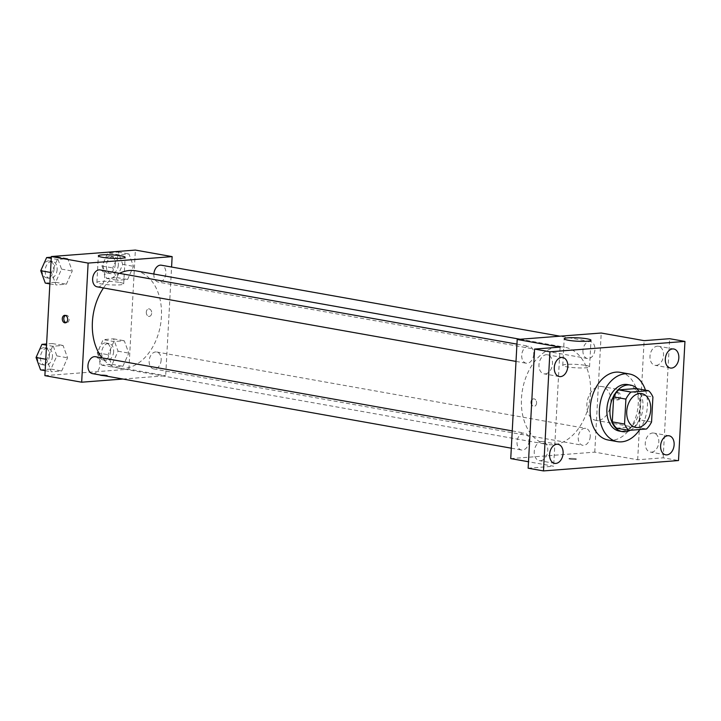 <?xml version="1.0" encoding="UTF-8"?>
<svg xmlns="http://www.w3.org/2000/svg" width="721" height="721" viewBox="0 0 721 721"><rect width="100%" height="100%" fill="white"/><g stroke="black" fill="none" stroke-linecap="round" stroke-linejoin="round"><path stroke-width="0.54" stroke-dasharray="3.6 2.7" d="M610.885 402.525A17.178 11.842 -79.9 0 1 595.87 420.361A17.178 11.842 -79.9 0 1 587.227 401.372A17.178 11.842 -79.9 0 1 601.9 386.528A17.178 11.842 -79.9 0 1 610.885 402.525M616.626 428.175L634.237 426.823L646.494 429.004M651.559 421.983L639.293 419.802L640.645 394.838L652.911 397.019M639.293 419.802A23.072 15.898 -79.9 0 1 634.237 426.823M636.31 388.538A23.072 15.898 -79.9 0 1 640.645 394.838M630.298 430.257A23.622 16.277 100.1 0 0 642.564 410.826A23.622 16.277 100.1 0 0 637.211 388.7M627.54 384.554A23.622 16.277 -79.9 0 1 639.906 406.545A23.622 16.277 -79.9 0 1 622.133 431.212A23.622 16.277 -79.9 0 1 619.267 431.068M645.448 390.16A34.365 23.676 -79.9 0 1 647.413 405.968A34.365 23.676 -79.9 0 1 639.806 429.518M620.231 372.342A34.365 23.676 -79.9 0 1 638.211 404.328A34.365 23.676 -79.9 0 1 608.182 440.008M510.738 458.601L594.762 452.139L637.67 459.782L663.176 457.817L678.497 460.548M528.142 468.199L553.647 466.235L528.493 461.755M575.295 458.709A3.758 0.478 3.1 0 0 571.23 458.394A3.758 0.478 3.1 0 0 568.923 458.709A3.758 0.478 3.1 0 0 572.645 459.394A3.758 0.478 3.1 0 0 576.43 459.115A3.758 0.478 3.1 0 0 575.295 458.709A3.758 0.478 3.1 0 0 571.23 458.394A3.758 0.478 3.1 0 0 568.923 458.709A3.758 0.478 3.1 0 0 572.645 459.385A3.758 0.478 3.1 0 0 576.43 459.115A3.758 0.478 3.1 0 0 575.295 458.709M651.532 452.157A9.67 6.669 100.1 0 0 658.733 442.901A9.67 6.669 100.1 0 0 653.74 433.051A9.67 6.669 100.1 0 0 652.568 432.997A9.67 6.669 100.1 0 0 645.358 442.243A9.67 6.669 100.1 0 0 650.351 452.094A9.67 6.669 100.1 0 0 651.532 452.157M656.227 365.367A9.67 6.669 100.1 0 0 663.437 356.111A9.67 6.669 100.1 0 0 658.444 346.26A9.67 6.669 100.1 0 0 657.264 346.206A9.67 6.669 100.1 0 0 650.063 355.462A9.67 6.669 100.1 0 0 655.056 365.313A9.67 6.669 100.1 0 0 656.227 365.367M637.67 459.782L644.123 340.654M663.176 457.817L669.629 338.699M545.202 373.902A9.67 6.669 100.1 0 0 552.412 364.646A9.67 6.669 100.1 0 0 547.419 354.795A9.67 6.669 100.1 0 0 546.239 354.741A9.67 6.669 100.1 0 0 539.038 363.997A9.67 6.669 100.1 0 0 544.031 373.848A9.67 6.669 100.1 0 0 545.202 373.902M540.507 460.692A9.67 6.669 100.1 0 0 547.708 451.436A9.67 6.669 100.1 0 0 542.715 441.585A9.67 6.669 100.1 0 0 541.543 441.531A9.67 6.669 100.1 0 0 534.333 450.778A9.67 6.669 100.1 0 0 539.326 460.629A9.67 6.669 100.1 0 0 540.507 460.692M560.1 347.116L553.647 466.235M590.49 393.152A49.398 34.031 -79.9 0 1 547.32 444.442A49.398 34.031 -79.9 0 1 522.473 389.845A49.398 34.031 -79.9 0 1 564.633 347.18A49.398 34.031 -79.9 0 1 590.49 393.152M594.762 452.139L601.215 333.021M533.72 354.308A8.589 5.921 -79.9 0 1 526.213 363.222A8.589 5.921 -79.9 0 1 521.896 353.732A8.589 5.921 -79.9 0 1 529.223 346.305A8.589 5.921 -79.9 0 1 533.72 354.308M590.238 436.385A8.589 5.921 -79.9 0 1 582.73 445.308A8.589 5.921 -79.9 0 1 578.404 435.808A8.589 5.921 -79.9 0 1 585.74 428.391A8.589 5.921 -79.9 0 1 590.238 436.385M529.025 441.09A8.589 5.921 -79.9 0 1 521.517 450.012A8.589 5.921 -79.9 0 1 517.191 440.513A8.589 5.921 -79.9 0 1 524.528 433.096A8.589 5.921 -79.9 0 1 529.025 441.09M582.938 350.523A8.589 5.921 100.1 0 0 587.426 358.517A8.589 5.921 100.1 0 0 594.762 351.1A8.589 5.921 100.1 0 0 590.445 341.601A8.589 5.921 100.1 0 0 582.938 350.523M536.568 403.057A3.758 2.686 85.6 0 1 534.18 406.329A3.758 2.686 85.6 0 1 531.602 404.382A3.758 2.686 85.6 0 0 534.18 406.329L534.18 406.329A3.758 2.686 85.6 0 0 536.577 403.057A3.758 2.686 85.6 0 0 533.603 398.839A3.758 2.686 85.6 0 1 536.577 403.057M531.837 400.011A3.758 2.686 85.6 0 1 533.603 398.839L533.603 398.839A3.758 2.686 85.6 0 0 531.837 400.02M615.229 395.649A3.758 2.686 -94.4 0 0 618.194 399.876A3.758 2.686 -94.4 0 0 620.583 395.919A3.758 2.686 -94.4 0 0 617.618 392.377A3.758 2.686 -94.4 0 0 615.229 395.649M613.715 395.766A3.758 2.686 -94.4 0 0 616.68 399.984A3.758 2.686 -94.4 0 0 619.069 396.036A3.758 2.686 -94.4 0 0 616.113 392.494A3.758 2.686 -94.4 0 0 613.715 395.766M585.533 365.385A13.42 1.703 -176.9 0 1 589.553 366.827A13.42 1.703 -176.9 0 1 576.061 367.809A13.42 1.703 -176.9 0 1 562.75 365.376A13.42 1.703 -176.9 0 1 571.005 364.249A13.42 1.703 -176.9 0 1 585.533 365.385M135.566 270.781A49.398 34.031 -79.9 0 1 161.414 316.762A49.398 34.031 -79.9 0 1 118.244 368.043A49.398 34.031 -79.9 0 1 102.112 357.886M103.491 287.958A49.398 34.031 -79.9 0 1 119.452 273.349M153.87 274.043A8.589 5.921 100.1 0 0 153.861 274.124A8.589 5.921 100.1 0 0 158.359 282.127A8.589 5.921 100.1 0 0 165.695 274.701A8.589 5.921 100.1 0 0 161.369 265.211M95.451 356.706A8.589 5.921 -79.9 0 1 99.949 364.7A8.589 5.921 -79.9 0 1 92.441 373.613M161.162 359.995A8.589 5.921 -79.9 0 1 153.654 368.909A8.589 5.921 -79.9 0 1 149.337 359.418A8.589 5.921 -79.9 0 1 156.664 351.992A8.589 5.921 -79.9 0 1 161.162 359.995M100.156 269.915A8.589 5.921 -79.9 0 1 104.653 277.909A8.589 5.921 -79.9 0 1 97.146 286.832M122.876 379.039L165.686 375.74L171.58 267.022M44.891 375.65L128.915 369.197L165.686 375.74M106.384 375.226A3.758 0.478 3.1 0 0 102.319 374.911A3.758 0.478 3.1 0 0 100.003 375.226A3.758 0.478 3.1 0 0 103.734 375.902A3.758 0.478 3.1 0 0 107.51 375.632A3.758 0.478 3.1 0 0 106.384 375.226A3.758 0.478 3.1 0 0 102.319 374.902A3.758 0.478 3.1 0 0 100.003 375.217A3.758 0.478 3.1 0 0 103.734 375.902A3.758 0.478 3.1 0 0 107.51 375.623A3.758 0.478 3.1 0 0 106.384 375.217M57.365 259.461L51.479 272.619L55.986 284.984L66.377 284.182L72.262 271.024L67.756 258.659L57.365 259.461L51.479 272.619L55.986 284.984L66.377 284.182L72.262 271.024L67.756 258.659L57.365 259.461L51.245 258.37M113.882 341.538L107.988 354.705L112.494 367.07L122.894 366.268L128.78 353.11L124.273 340.745L113.882 341.538L107.988 354.705L112.494 367.07L122.894 366.268L128.78 353.11L124.273 340.745L113.882 341.538L103.148 339.636L97.263 352.794L101.769 365.159L112.161 364.357L118.055 351.199L113.548 338.834L103.148 339.636M128.915 369.197L135.368 250.079M52.669 346.251L46.775 359.409L51.281 371.775L61.682 370.973L67.567 357.814L63.06 345.449L52.669 346.251L46.775 359.409L51.281 371.775L61.682 370.973L67.567 357.814L63.06 345.449L52.669 346.251L46.541 345.161M118.577 254.756L112.692 267.915L117.199 280.28L127.59 279.478L133.484 266.319L128.978 253.954L118.577 254.756L112.692 267.915L117.199 280.28L127.59 279.478L133.484 266.319L128.978 253.954L118.577 254.756L107.853 252.846L101.967 266.004L106.474 278.369L116.865 277.567L122.75 264.409L118.244 252.044L107.853 252.846M146.309 312.157A3.758 2.686 -94.4 0 0 149.283 316.384A3.758 2.686 -94.4 0 0 151.671 312.427A3.758 2.686 -94.4 0 0 148.706 308.885A3.758 2.686 -94.4 0 0 146.309 312.157A3.758 2.686 -94.4 0 0 149.283 316.384A3.758 2.686 -94.4 0 0 151.662 312.427A3.758 2.686 -94.4 0 0 148.706 308.885A3.758 2.686 -94.4 0 0 146.309 312.157M65.458 315.447A3.758 2.686 85.6 0 1 66.197 315.23A3.758 2.686 85.6 0 1 69.171 319.457A3.758 2.686 85.6 0 1 66.774 322.729A3.758 2.686 85.6 0 1 66.008 322.629M119.677 282.434A13.42 1.703 -176.9 0 1 123.706 283.885A13.42 1.703 -176.9 0 1 110.214 284.858A13.42 1.703 -176.9 0 1 96.902 282.434A13.42 1.703 -176.9 0 1 105.149 281.307A13.42 1.703 -176.9 0 1 119.677 282.434M118.361 264.742A8.589 5.921 -79.9 0 1 110.854 273.665A8.589 5.921 -79.9 0 1 106.528 264.174A8.589 5.921 -79.9 0 1 113.864 256.748A8.589 5.921 -79.9 0 1 118.361 264.742M101.967 266.004L112.692 267.915M106.474 278.369L117.199 280.28M116.865 277.567L127.59 279.478M122.75 264.409L133.484 266.319M118.244 252.044L128.978 253.954M115.297 264.201A8.589 5.921 -79.9 0 1 107.789 273.124A8.589 5.921 -79.9 0 1 103.463 263.625A8.589 5.921 -79.9 0 1 110.8 256.207A8.589 5.921 -79.9 0 1 115.297 264.201M45.261 283.074L55.652 282.281L61.537 269.113L57.031 256.748L51.308 257.19M57.148 269.456A8.589 5.921 -79.9 0 1 49.641 278.369A8.589 5.921 -79.9 0 1 45.315 268.879A8.589 5.921 -79.9 0 1 52.651 261.453A8.589 5.921 -79.9 0 1 57.148 269.456M50.479 272.448L51.479 272.619M49.866 283.894L55.986 284.984M55.652 282.281L66.377 284.182M61.537 269.113L72.262 271.024M57.031 256.748L67.756 258.659M54.084 268.906A8.589 5.921 -79.9 0 1 46.577 277.828A8.589 5.921 -79.9 0 1 42.251 268.329A8.589 5.921 -79.9 0 1 49.587 260.912A8.589 5.921 -79.9 0 1 54.084 268.906M113.657 351.533A8.589 5.921 -79.9 0 1 106.149 360.455A8.589 5.921 -79.9 0 1 101.832 350.956A8.589 5.921 -79.9 0 1 109.168 343.538A8.589 5.921 -79.9 0 1 113.657 351.533M97.263 352.794L107.988 354.705M101.769 365.159L112.494 367.07M112.161 364.357L122.894 366.268M118.055 351.199L128.78 353.11M113.548 338.834L124.273 340.745M110.592 350.992A8.589 5.921 -79.9 0 1 103.085 359.905A8.589 5.921 -79.9 0 1 98.768 350.415A8.589 5.921 -79.9 0 1 106.095 342.989A8.589 5.921 -79.9 0 1 110.592 350.992M40.556 369.864L50.948 369.062L56.842 355.904L52.336 343.538L46.613 343.98M52.444 356.237A8.589 5.921 -79.9 0 1 44.936 365.159A8.589 5.921 -79.9 0 1 40.619 355.66A8.589 5.921 -79.9 0 1 47.947 348.243A8.589 5.921 -79.9 0 1 52.444 356.237M45.783 359.229L46.775 359.409M45.162 370.684L51.281 371.775M50.948 369.062L61.682 370.973M56.842 355.904L67.567 357.814M52.336 343.538L63.06 345.449M49.379 355.696A8.589 5.921 -79.9 0 1 41.872 364.61A8.589 5.921 -79.9 0 1 37.555 355.12A8.589 5.921 -79.9 0 1 44.882 347.702A8.589 5.921 -79.9 0 1 49.379 355.696M641.735 393.621L601.9 386.528M635.715 427.454L595.87 420.361M558.045 444.316L542.715 441.585M554.647 463.36L539.326 460.629M669.07 435.781L653.74 433.051M665.672 454.825L650.351 452.094M673.765 348.991L658.444 346.26M670.377 368.034L655.056 365.313M562.74 357.526L547.419 354.795M559.352 376.569L544.031 373.848M616.68 399.984L618.194 399.876M616.113 392.494L617.618 392.377M589.553 366.827L590.995 340.249M562.75 365.376L564.192 338.798M118.244 368.043L547.32 444.442M520.129 339.249L564.633 347.18M590.445 341.601L560.01 336.184M587.426 358.517L158.359 282.127M511.306 448.192L521.517 450.012M512.243 430.906L524.528 433.096M153.654 368.909L582.73 445.308M156.664 351.992L585.74 428.391M516.011 361.41L526.213 363.222M516.939 344.124L529.223 346.305M66.197 315.23L64.692 315.347M66.774 322.729L65.26 322.846M123.706 283.885L125.148 257.307M96.902 282.434L98.335 255.856M107.789 273.124L110.854 273.665M110.8 256.207L113.864 256.748M46.577 277.828L49.641 278.369M49.587 260.912L52.651 261.453M103.085 359.905L106.149 360.455M106.095 342.989L109.168 343.538M41.872 364.61L44.936 365.159M44.882 347.702L47.947 348.243"/><path stroke-width="1.08" d="M650.73 409.618A17.178 11.842 -79.9 0 1 635.715 427.454A17.178 11.842 -79.9 0 1 627.072 408.465A17.178 11.842 -79.9 0 1 641.735 393.621A17.178 11.842 -79.9 0 1 650.73 409.618M648.567 390.719L630.956 392.071A23.072 15.898 -79.9 0 0 625.9 399.101L624.548 424.056A23.072 15.898 -79.9 0 0 628.883 430.365L646.494 429.004A23.072 15.898 -79.9 0 0 651.559 421.983L652.911 397.019A23.072 15.898 -79.9 0 0 648.567 390.719L636.31 388.538L618.699 389.89L630.956 392.071M618.699 389.89A23.072 15.898 -79.9 0 0 613.643 396.91L612.291 421.875A23.072 15.898 -79.9 0 0 616.626 428.175L628.883 430.365M637.211 388.7A23.622 16.277 100.1 0 0 630.614 385.095A23.622 16.277 100.1 0 0 610.444 405.508A23.622 16.277 100.1 0 0 622.331 431.618A23.622 16.277 100.1 0 0 625.197 431.753A23.622 16.277 100.1 0 0 630.298 430.257M622.331 431.618L619.267 431.068A23.622 16.277 -79.9 0 1 607.379 404.959A23.622 16.277 -79.9 0 1 627.54 384.554L630.614 385.095M612.291 421.875L624.548 424.056M613.643 396.91L625.9 399.101M639.806 429.518A34.365 23.676 -79.9 0 1 617.383 441.64A34.365 23.676 -79.9 0 1 600.097 403.661A34.365 23.676 -79.9 0 1 629.424 373.983A34.365 23.676 -79.9 0 1 645.448 390.16M617.383 441.64L608.182 440.008A34.365 23.676 -79.9 0 1 590.896 402.021A34.365 23.676 -79.9 0 1 620.231 372.342L629.424 373.983M561.569 357.472A9.67 6.669 -79.9 0 1 562.74 357.526A9.67 6.669 -79.9 0 1 567.607 368.215A9.67 6.669 -79.9 0 1 559.352 376.569A9.67 6.669 -79.9 0 1 554.359 366.719A9.67 6.669 -79.9 0 1 561.569 357.472M672.594 348.937A9.67 6.669 -79.9 0 1 673.765 348.991A9.67 6.669 -79.9 0 1 678.632 359.68A9.67 6.669 -79.9 0 1 670.377 368.034A9.67 6.669 -79.9 0 1 665.384 358.184A9.67 6.669 -79.9 0 1 672.594 348.937M667.889 435.718A9.67 6.669 -79.9 0 1 669.07 435.781A9.67 6.669 -79.9 0 1 673.937 446.47A9.67 6.669 -79.9 0 1 665.672 454.825A9.67 6.669 -79.9 0 1 660.688 444.974A9.67 6.669 -79.9 0 1 667.889 435.718M556.864 444.253A9.67 6.669 -79.9 0 1 558.045 444.316A9.67 6.669 -79.9 0 1 562.912 455.005A9.67 6.669 -79.9 0 1 554.647 463.36A9.67 6.669 -79.9 0 1 549.663 453.509A9.67 6.669 -79.9 0 1 556.864 444.253M543.472 470.921L678.497 460.548L684.95 341.421L549.916 351.803L543.472 470.921L528.142 468.199L534.594 349.072L549.916 351.803M684.95 341.421L669.629 338.699L644.123 340.654L601.215 333.021L517.191 339.474L510.738 458.601L528.493 461.755M517.191 339.474L560.1 347.116L534.594 349.072M586.966 338.798A13.42 1.703 -176.9 0 1 590.995 340.249A13.42 1.703 -176.9 0 1 577.503 341.222A13.42 1.703 -176.9 0 1 564.192 338.798A13.42 1.703 -176.9 0 1 572.438 337.671A13.42 1.703 -176.9 0 1 586.966 338.798M531.602 404.382A3.758 2.686 85.6 0 1 531.837 400.011A3.758 2.686 85.6 0 0 531.602 404.373M102.112 357.886A49.398 34.031 -79.9 0 1 103.491 287.958M119.452 273.349A49.398 34.031 -79.9 0 1 135.566 270.781L520.129 339.249M560.01 336.184L161.369 265.211A8.589 5.921 100.1 0 0 153.87 274.043M511.306 448.192L92.441 373.613A8.589 5.921 -79.9 0 1 88.124 364.123A8.589 5.921 -79.9 0 1 95.451 356.706L512.243 430.906M516.011 361.41L97.146 286.832A8.589 5.921 -79.9 0 1 92.82 277.333A8.589 5.921 -79.9 0 1 100.156 269.915L516.939 344.124M171.58 267.022L172.139 256.622L88.124 263.084L81.671 382.202L122.876 379.039M172.139 256.622L135.368 250.079L51.344 256.532L44.891 375.65L81.671 382.202M51.344 256.532L88.124 263.084M121.119 255.856A13.42 1.703 -176.9 0 1 125.148 257.307A13.42 1.703 -176.9 0 1 111.647 258.28A13.42 1.703 -176.9 0 1 98.335 255.856A13.42 1.703 -176.9 0 1 106.591 254.729A13.42 1.703 -176.9 0 1 121.119 255.856M67.657 319.574A3.758 2.686 85.6 0 1 65.26 322.846A3.758 2.686 85.6 0 1 62.303 319.304A3.758 2.686 85.6 0 1 64.692 315.347A3.758 2.686 85.6 0 1 67.657 319.574M66.008 322.629A3.758 2.686 85.6 0 1 63.818 319.187A3.758 2.686 85.6 0 1 65.458 315.447M51.308 257.19L46.64 257.55L40.755 270.708L45.261 283.074L49.866 283.894M40.755 270.708L50.479 272.448M46.64 257.55L51.245 258.37M46.613 343.98L41.935 344.341L36.05 357.499L40.556 369.864L45.162 370.684M36.05 357.499L45.783 359.229M41.935 344.341L46.541 345.161"/></g></svg>
